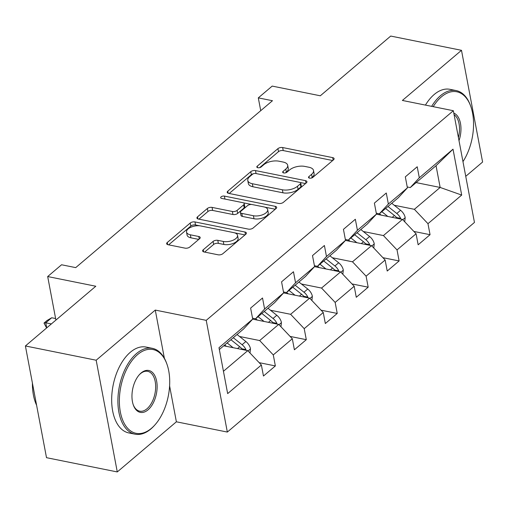 <?xml version="1.0" encoding="UTF-8"?>
<svg xmlns="http://www.w3.org/2000/svg" width="508" height="508" viewBox="0 0 508 508"><rect width="100%" height="100%" fill="white"/><g stroke="black" fill="none" stroke-linecap="round" stroke-linejoin="round"><path stroke-width="0.76" d="M309.512 178.137A2.407 1.156 -10.7 0 0 312.82 177.375L333.502 159.829A3.442 1.651 -10.7 0 0 334.105 158.629A3.442 1.651 -10.7 0 0 332.67 157.62L282.658 147.542A3.442 1.651 -10.7 0 0 277.927 148.634L257.245 166.179A2.407 1.156 -10.7 0 0 256.826 167.018A2.407 1.156 -10.7 0 0 257.829 167.729A2.407 1.156 -10.7 0 0 261.137 166.967L263.811 164.694A11.005 5.283 -10.7 0 1 278.936 161.201L283.102 162.039A11.005 5.283 -10.7 0 1 287.687 165.284A11.005 5.283 -10.7 0 1 285.763 169.113L283.089 171.386A2.407 1.156 -10.7 0 0 282.664 172.225A2.407 1.156 -10.7 0 0 283.667 172.936A2.407 1.156 -10.7 0 0 286.976 172.168L289.655 169.901A11.005 5.283 -10.7 0 1 304.775 166.408L308.94 167.246A11.005 5.283 -10.7 0 1 313.525 170.485A11.005 5.283 -10.7 0 1 311.607 174.32L308.928 176.594A2.407 1.156 -10.7 0 0 308.508 177.432A2.407 1.156 -10.7 0 0 309.512 178.137M203.244 249.765A3.442 1.651 -10.7 0 0 202.641 250.965A3.442 1.651 -10.7 0 0 204.076 251.974L218.103 254.8A3.442 1.651 -10.7 0 0 222.834 253.714L245.802 234.226A3.442 1.651 -10.7 0 0 246.405 233.026A3.442 1.651 -10.7 0 0 244.97 232.016L194.958 221.939A3.442 1.651 -10.7 0 0 190.227 223.031L167.259 242.519A3.442 1.651 -10.7 0 0 166.656 243.713A3.442 1.651 -10.7 0 0 168.091 244.729L185.039 248.145A3.442 1.651 -10.7 0 0 189.763 247.053L199.6 238.709A3.442 1.651 -10.7 0 0 200.196 237.515A3.442 1.651 -10.7 0 0 198.761 236.499L190.36 234.81A9.201 4.42 -10.7 0 1 186.531 232.099A9.201 4.42 -10.7 0 1 191.014 227.171A9.201 4.42 -10.7 0 1 200.774 225.971L233.699 232.607A9.201 4.42 -10.7 0 1 237.534 235.312A9.201 4.42 -10.7 0 1 233.045 240.24A9.201 4.42 -10.7 0 1 223.285 241.44L217.799 240.335A3.442 1.651 -10.7 0 0 213.074 241.427L203.244 249.765L203.638 251.86M465.741 176.333L482.6 162.033L461.493 50.317L390.722 36.062L320.313 95.79L272.193 86.093L258.305 97.873L272.459 100.724L75.717 267.621L61.563 264.77L47.682 276.549L55.912 320.084M164.376 358.267L155.27 310.083L96.171 360.223L25.4 345.967L95.809 286.239L47.682 276.549M155.27 310.083L206.229 320.345L453.346 110.719L474.453 222.434L227.336 432.067L206.229 320.345M461.493 50.317L402.387 100.451L453.346 110.719M278.651 203.441A3.442 1.651 -10.7 0 0 283.375 202.349L306.343 182.867A3.442 1.651 -10.7 0 0 306.946 181.667A3.442 1.651 -10.7 0 0 305.511 180.657L255.499 170.58A3.442 1.651 -10.7 0 0 250.774 171.672L227.8 191.16A3.442 1.651 -10.7 0 0 227.203 192.354A3.442 1.651 -10.7 0 0 228.632 193.37L278.651 203.441M276.073 208.547L253.105 228.035A3.442 1.651 -10.7 0 1 248.38 229.121L198.361 219.05A3.442 1.651 -10.7 0 1 196.933 218.034A3.442 1.651 -10.7 0 1 197.529 216.84L207.359 208.496A3.442 1.651 -10.7 0 1 212.084 207.404L232.372 211.493A3.442 1.651 -10.7 0 0 237.096 210.401L243.618 204.87A3.442 1.651 -10.7 0 0 244.215 203.67A3.442 1.651 -10.7 0 0 242.786 202.66L221.666 198.406A2.407 1.156 -10.7 0 1 220.662 197.695A2.407 1.156 -10.7 0 1 221.837 196.406A2.407 1.156 -10.7 0 1 224.396 196.094L275.241 206.337A3.442 1.651 -10.7 0 1 276.676 207.347A3.442 1.651 -10.7 0 1 276.073 208.547M96.171 360.223L117.278 471.938L46.507 457.683L25.4 345.967M259.163 362.661L275.361 365.925L273.279 354.908L292.316 338.753L294.399 349.777L306.299 339.681L304.216 328.657L323.259 312.509L325.336 323.526L337.236 313.436L335.153 302.412L354.197 286.264L356.279 297.282L368.179 287.191L366.097 276.168L385.134 260.02L387.217 271.037L399.117 260.941L397.034 249.923L416.071 233.769L418.154 244.792L430.054 234.696L427.971 223.679L461.689 195.072L453.015 149.181L436.042 165.71L410.261 187.579L407.232 186.969M275.361 365.925L263.462 376.022L261.379 364.998L227.66 393.605L218.992 347.707L252.705 319.107L250.622 308.083L262.522 297.993L264.604 309.01L283.648 292.862L281.565 281.838L293.465 271.742L295.548 282.766L314.585 266.611L312.503 255.594L324.402 245.497L326.485 256.521L345.523 240.367L343.44 229.349L355.34 219.253L357.422 230.27L376.46 214.122L374.383 203.098L386.283 193.008L388.36 204.026L407.403 187.877L405.32 176.854L417.22 166.764L419.303 177.781L453.015 149.181M252.666 319.151L278.714 324.396L259.671 340.55L239.547 336.493M252.533 318.199L255.562 318.808L274.606 302.654L283.648 292.862M259.671 340.55L273.279 354.908M278.714 324.396L292.316 338.753M264.604 309.01L255.562 318.808M283.604 292.906L309.651 298.152L290.614 314.3L270.485 310.248M283.477 291.954L286.506 292.564L305.543 276.409L314.585 266.611M290.614 314.3L304.216 328.657M309.651 298.152L323.259 312.509M295.548 282.766L286.506 292.564M314.541 266.656L340.589 271.907L321.551 288.055L301.428 284.004M314.414 265.703L317.443 266.319L336.48 250.165L345.523 240.367M321.551 288.055L335.153 302.412M340.589 271.907L354.197 286.264M326.485 256.521L317.443 266.319M345.484 240.411L371.532 245.656L352.489 261.81L332.365 257.753M345.351 239.459L348.38 240.068L367.424 223.92L376.46 214.122M352.489 261.81L366.097 276.168M371.532 245.656L385.134 260.02M357.422 230.27L348.38 240.068M376.422 214.166L402.469 219.412L383.432 235.566L363.303 231.508M376.288 213.214L379.324 213.824L398.361 197.675L407.403 187.877M383.432 235.566L397.034 249.923M402.469 219.412L416.071 233.769M388.36 204.026L379.324 213.824M416.122 182.607L440.15 187.446L414.369 209.315L394.246 205.264M414.369 209.315L427.971 223.679M436.042 165.71L440.15 187.446L461.689 195.072M419.303 177.781L410.261 187.579M117.278 471.938L176.384 421.799L227.336 432.067M258.305 97.873L260.725 110.681M223.444 371.278L247.771 350.641L223.742 345.802M252.705 319.107L243.662 328.905L219.335 349.542M247.771 350.641L261.379 364.998M413.861 231.432L430.054 234.696M382.924 257.683L399.117 260.941M351.98 283.928L368.179 287.191M321.043 310.172L337.236 313.436M290.106 336.417L306.299 339.681M176.384 421.799L169.602 385.921M311.315 178.073L312.179 177.343A11.005 5.283 -10.7 0 0 314.096 173.507L313.525 170.485M287.687 165.284L288.252 168.3A11.005 5.283 -10.7 0 1 286.334 172.136L285.471 172.866M332.683 160.522L283.223 150.565A3.442 1.651 -10.7 0 0 278.498 151.657L259.632 167.659M253.841 173.622A3.442 1.651 -10.7 0 0 251.346 174.689L229.191 193.484M305.524 183.559L300.164 182.48M300.317 183.896A2.407 1.156 -10.7 0 0 300.736 183.058A2.407 1.156 -10.7 0 0 299.733 182.353L255.829 173.507A2.407 1.156 -10.7 0 0 252.52 174.269L249.701 176.67A11.005 5.283 -10.7 0 0 247.777 180.499A11.005 5.283 -10.7 0 0 252.362 183.744L282.372 189.789A11.005 5.283 -10.7 0 0 297.491 186.29L300.317 183.896L300.882 186.919A2.407 1.156 -10.7 0 0 301.308 186.08L300.736 183.058M247.777 180.499L248.349 183.521A11.005 5.283 -10.7 0 0 252.933 186.76L252.362 183.744M300.882 186.919L298.063 189.313A11.005 5.283 -10.7 0 1 282.943 192.805L252.933 186.76M198.92 219.164L207.931 211.519L207.359 208.496M244.215 203.67L244.786 206.692A3.442 1.651 -10.7 0 1 244.189 207.886L237.668 213.417A3.442 1.651 -10.7 0 1 232.943 214.509L212.655 210.426A3.442 1.651 -10.7 0 0 207.931 211.519M243.313 202.806L251.619 204.483M264.725 207.118L275.253 209.239M253.416 215.735A9.201 4.42 -10.7 0 0 263.176 214.535A9.201 4.42 -10.7 0 0 267.665 209.607A9.201 4.42 -10.7 0 0 263.836 206.896L252.235 204.559A3.442 1.651 -10.7 0 0 247.51 205.651L240.989 211.182A3.442 1.651 -10.7 0 0 240.386 212.382A3.442 1.651 -10.7 0 0 241.821 213.398L253.416 215.735L253.987 218.751A9.201 4.42 -10.7 0 0 263.747 217.551A9.201 4.42 -10.7 0 0 268.237 212.623L267.665 209.607M240.386 212.382L240.957 215.405A3.442 1.651 -10.7 0 0 242.386 216.414L241.821 213.398M253.987 218.751L242.386 216.414M237.534 235.312L238.1 238.335A9.201 4.42 -10.7 0 1 233.617 243.262A9.201 4.42 -10.7 0 1 223.857 244.456L218.37 243.351A3.442 1.651 -10.7 0 0 213.646 244.443L204.635 252.089M186.531 232.099L187.096 235.115A9.201 4.42 -10.7 0 0 190.932 237.827L190.36 234.81M198.774 239.408L190.932 237.827M199.796 225.819L195.523 224.961A3.442 1.651 -10.7 0 0 190.798 226.047L168.65 244.843M244.983 234.918L234.594 232.829M404.717 221.78L405.181 217.513A9.284 6.217 -130.3 0 0 400.558 210.293L391.751 203.283M387.826 216.465L381.832 211.69M381.121 215.113L379.406 213.747M400.837 219.081L400.634 218.376A9.284 6.217 -130.3 0 0 396.792 213.487L387.985 206.477M395.351 216.325L395.389 216.364A4.731 3.169 49.7 0 1 396.564 217.551L400.634 218.376M385.604 208.496L394.411 215.506A9.284 6.217 49.7 0 1 397.059 218.326M462.966 161.633A42.742 24.2 101.4 0 0 470.808 106.509A42.742 24.2 101.4 0 0 441.42 96.844A42.742 24.2 101.4 0 0 433.203 106.661M431.66 106.35A43.79 24.79 -78.6 0 1 440.398 95.764A43.79 24.79 -78.6 0 1 456.178 90.583A43.79 24.79 -78.6 0 1 470.51 105.67L470.808 106.509M425.431 105.093A43.79 24.79 -78.6 0 1 434.175 94.513A43.79 24.79 -78.6 0 1 449.948 89.325L456.178 90.583M453.79 113.081A21.368 12.097 -78.6 0 1 459.003 140.672M458.413 137.535A20.32 11.506 101.4 0 0 454.095 114.687M151.505 428.263A42.742 24.2 101.4 0 0 154.699 425.158A42.742 24.2 101.4 0 0 166.967 364.255A42.742 24.2 101.4 0 0 137.585 354.59A42.742 24.2 101.4 0 0 120.345 411.95A42.742 24.2 101.4 0 0 151.505 428.263M154.699 425.158L154.102 425.818A43.79 24.79 -78.6 0 1 150.825 429A43.79 24.79 -78.6 0 1 135.045 434.181A43.79 24.79 -78.6 0 1 117.907 399.733A43.79 24.79 -78.6 0 1 136.563 353.511A43.79 24.79 -78.6 0 1 152.343 348.329A43.79 24.79 -78.6 0 1 166.668 363.417L166.967 364.255M148.025 409.848A21.368 12.097 -78.6 0 1 133.331 405.009A21.368 12.097 -78.6 0 1 139.465 374.561A21.368 12.097 -78.6 0 1 141.065 373.012A21.368 12.097 -78.6 0 1 156.642 381.165A21.368 12.097 -78.6 0 1 148.025 409.848M133.185 404.584A20.32 11.506 101.4 0 0 139.681 411.175A20.32 11.506 101.4 0 0 147.002 408.769A20.32 11.506 101.4 0 0 155.658 387.325A20.32 11.506 101.4 0 0 147.707 371.335A20.32 11.506 101.4 0 0 140.386 373.742A20.32 11.506 101.4 0 0 139.16 374.898M135.045 434.181L128.816 432.93A43.79 24.79 -78.6 0 1 111.684 398.475A43.79 24.79 -78.6 0 1 130.334 352.26A43.79 24.79 -78.6 0 1 146.113 347.072L152.343 348.329M36.595 405.213A43.79 24.79 -78.6 0 1 32.41 383.07M373.774 248.031L374.237 243.757A9.284 6.217 -130.3 0 0 369.621 236.537L360.813 229.527M356.889 242.71L350.895 237.941M350.183 241.357L348.469 239.998M369.9 245.332L369.697 244.621A9.284 6.217 -130.3 0 0 365.849 239.732L357.041 232.721M364.407 242.576L364.452 242.608A4.731 3.169 49.7 0 1 365.62 243.802L369.697 244.621M354.66 234.74L363.474 241.751A9.284 6.217 49.7 0 1 366.122 244.57M342.837 274.276L343.3 270.002A9.284 6.217 -130.3 0 0 338.677 262.782L329.87 255.772M325.952 268.954L319.957 264.185M319.24 267.602L317.532 266.243M338.957 271.577L338.753 270.866A9.284 6.217 -130.3 0 0 334.912 265.976L326.104 258.966M333.47 268.821L333.515 268.853A4.731 3.169 49.7 0 1 334.683 270.046L338.753 270.866M323.723 260.985L332.53 267.995A9.284 6.217 49.7 0 1 335.185 270.815M311.899 300.52L312.363 296.247A9.284 6.217 -130.3 0 0 307.74 289.027L298.933 282.016M295.008 295.199L289.014 290.43M288.303 293.853L286.588 292.487M308.019 297.821L307.816 297.11A9.284 6.217 -130.3 0 0 303.974 292.227L295.167 285.217M302.533 295.065L302.571 295.104A4.731 3.169 49.7 0 1 303.746 296.291L307.816 297.11M292.786 287.236L301.593 294.246A9.284 6.217 49.7 0 1 304.241 297.059M280.956 326.765L281.426 322.497A9.284 6.217 -130.3 0 0 276.803 315.278L267.995 308.261M264.071 321.45L258.077 316.675M257.365 320.097L255.651 318.732M277.082 324.066L276.879 323.355A9.284 6.217 -130.3 0 0 273.031 318.472L264.224 311.461M271.589 321.31L271.634 321.348A4.731 3.169 49.7 0 1 272.802 322.536L276.879 323.355M261.849 313.48L270.656 320.491A9.284 6.217 49.7 0 1 273.304 323.304M250.019 353.016L250.482 348.742A9.284 6.217 -130.3 0 0 245.866 341.522L237.052 334.512M233.134 347.694L227.139 342.919M226.422 346.342L224.714 344.983M246.145 350.31L245.942 349.606A9.284 6.217 -130.3 0 0 242.094 344.716L233.286 337.706M240.652 347.555L240.697 347.593A4.731 3.169 49.7 0 1 241.865 348.78L245.942 349.606M230.905 339.725L239.713 346.735A9.284 6.217 49.7 0 1 242.367 349.555M55.62 318.541L51.714 317.76L45.764 322.802L51.372 323.933M46.622 327.965L43.999 323.069L45.764 322.802L46.723 327.876M43.999 323.069L46.971 320.542L51.714 317.76M312.179 177.343L311.607 174.32M283.362 172.853L283.089 171.386M286.334 172.136L285.763 169.113M257.524 167.646L257.245 166.179M278.498 151.657L277.927 148.634M283.223 150.565L282.658 147.542M333.146 160.128L332.67 157.62M309.207 178.06L308.928 176.594M228.2 193.256L227.8 191.16M251.346 174.689L250.774 171.672M256.057 173.552L255.499 170.58M305.987 183.166L305.511 180.657M282.943 192.805L282.372 189.789M298.063 189.313L297.491 186.29M197.923 218.935L197.529 216.84M212.655 210.426L212.084 207.404M232.943 214.509L232.372 211.493M237.668 213.417L237.096 210.401M244.189 207.886L243.618 204.87M224.955 199.066L224.396 196.094M275.717 208.845L275.241 206.337M213.646 244.443L213.074 241.427M218.37 243.351L217.799 240.335M223.857 244.456L223.285 241.44M199.238 239.014L198.761 236.499M167.653 244.615L167.259 242.519M190.798 226.047L190.227 223.031M195.523 224.961L194.958 221.939M245.447 234.525L244.97 232.016M402.774 219.729L405.162 217.703M396.792 213.487L400.558 210.293M392.233 217.354L394.411 215.506M371.831 245.98L374.218 243.948M365.849 239.732L369.621 236.537M361.296 243.599L363.474 241.751M340.893 272.224L343.281 270.199M334.912 265.976L338.677 262.782M330.359 269.843L332.53 267.995M309.956 298.469L312.344 296.443M303.974 292.227L307.74 289.027M299.415 296.088L301.593 294.246M279.013 324.714L281.4 322.688M273.031 318.472L276.803 315.278M268.478 322.332L270.656 320.491M248.075 350.958L250.463 348.933M242.094 344.716L245.866 341.522M237.541 348.583L239.713 346.735"/></g></svg>
